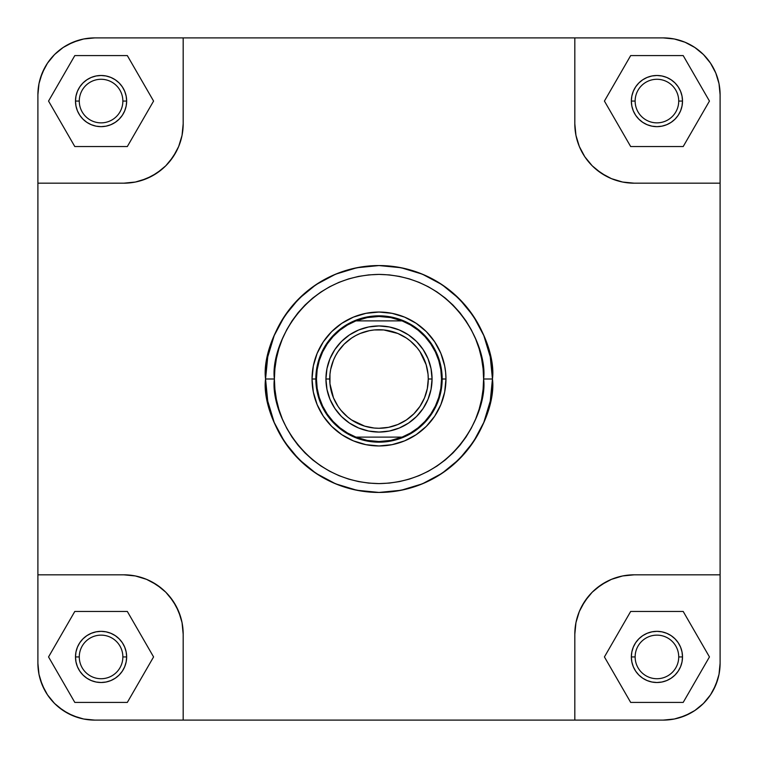<?xml version="1.0" encoding="UTF-8"?>
<svg xmlns="http://www.w3.org/2000/svg" width="758" height="758" viewBox="0 0 758 758"><rect width="100%" height="100%" fill="white"/><g stroke="black" fill="none" stroke-linecap="round" stroke-linejoin="round"><path stroke-width="1.14" d="M58.688 50.805L54.548 54.548L63.17 47.479L67.955 44.608L78.245 40.345L83.655 38.99L94.75 37.9L663.25 37.9L674.345 38.99L685.005 42.23L694.83 47.479L703.452 54.548L710.521 63.17L715.77 72.995L719.01 83.655L720.1 94.75L720.1 663.25L719.01 674.345L717.655 679.755L713.392 690.045L710.521 694.83L703.452 703.452L694.83 710.521L690.045 713.392L679.755 717.655L674.345 719.01L663.25 720.1L94.75 720.1L83.655 719.01L78.245 717.655L67.955 713.392L58.688 707.195L54.548 703.452L47.479 694.83L44.608 690.045L40.345 679.755L38.99 674.345L37.9 663.25L37.9 94.75L38.99 83.655L40.345 78.245L44.608 67.955L47.479 63.17L54.548 54.548L63.17 47.479L54.548 54.548L47.479 63.17L42.23 72.995L38.99 83.655L37.9 94.75L38.99 83.655M707.195 58.688L703.452 54.548L710.521 63.17L703.452 54.548L694.83 47.479L685.005 42.23L674.345 38.99L663.25 37.9L674.345 38.99M699.312 707.195L703.452 703.452L694.83 710.521L703.452 703.452L710.521 694.83L715.77 685.005L719.01 674.345L720.1 663.25L719.01 674.345M50.805 699.312L54.548 703.452L47.479 694.83L54.548 703.452L63.17 710.521L72.995 715.77L83.655 719.01L94.75 720.1L83.655 719.01M633.3 110.858L631.84 106.054L631.348 101.07L631.84 96.077L633.3 91.273L635.659 86.857L638.842 82.973L642.718 79.798L638.842 82.973L642.718 79.798L647.143 77.43L642.718 79.798L647.143 77.43L651.946 75.98L647.143 77.43L651.946 75.98L656.93 75.487L651.946 75.98L656.93 75.487L661.923 75.98L666.727 77.43L671.143 79.798L666.727 77.43L671.143 79.798L675.027 82.973L678.202 86.857L680.57 91.273L682.02 96.077L682.513 101.07L682.02 106.054L680.57 110.858L678.202 115.282L675.027 119.158L678.202 115.282L680.57 110.858L682.02 106.054L682.513 101.07L678.723 101.07A21.793 21.793 0 0 0 656.93 79.277A21.793 21.793 0 0 0 635.138 101.07L631.348 101.07A25.582 25.582 0 0 1 656.93 75.487A25.582 25.582 0 0 1 682.513 101.07L682.02 106.054L680.57 110.858L678.202 115.282L675.027 119.158L671.143 122.341L666.727 124.7L661.923 126.16L656.93 126.652L651.946 126.16L647.143 124.7L642.718 122.341L638.842 119.158L635.659 115.282L633.3 110.858L635.659 115.282M79.798 115.282L77.43 110.858L75.98 106.054L75.487 101.07L75.98 96.077L77.43 91.273L75.98 96.077L77.43 91.273L79.798 86.857L82.973 82.973L86.857 79.798L91.273 77.43L86.857 79.798L91.273 77.43L96.077 75.98L101.07 75.487L106.054 75.98L101.07 75.487L106.054 75.98L110.858 77.43L106.054 75.98L110.858 77.43L115.282 79.798L110.858 77.43L115.282 79.798L119.158 82.973L115.282 79.798L119.158 82.973L122.341 86.857L124.7 91.273L126.16 96.077L126.652 101.07L126.16 106.054L124.7 110.858L122.341 115.282L119.158 119.158L115.282 122.341L110.858 124.7L106.054 126.16L101.07 126.652L96.077 126.16L91.273 124.7L86.857 122.341L82.973 119.158L79.798 115.282L77.43 110.858L75.98 106.054L75.487 101.07A25.582 25.582 0 0 1 101.07 75.487A25.582 25.582 0 0 1 126.652 101.07L122.862 101.07A21.793 21.793 0 0 0 101.07 79.277A21.793 21.793 0 0 0 79.277 101.07L75.487 101.07L75.98 106.054L77.43 110.858L79.798 115.282L82.973 119.158L80.272 115.965M124.7 647.143L126.16 651.946L126.652 656.93L126.16 661.923L124.7 666.727L122.341 671.143L119.158 675.027L115.282 678.202L119.158 675.027L115.282 678.202L110.858 680.57L115.282 678.202L110.858 680.57L106.054 682.02L110.858 680.57L106.054 682.02L101.07 682.513L106.054 682.02L101.07 682.513L96.077 682.02L91.273 680.57L86.857 678.202L91.273 680.57L86.857 678.202L82.973 675.027L79.798 671.143L77.43 666.727L75.98 661.923L75.487 656.93A25.582 25.582 0 0 1 101.07 631.348A25.582 25.582 0 0 1 126.652 656.93L122.862 656.93A21.793 21.793 0 0 0 101.07 635.138A21.793 21.793 0 0 0 79.277 656.93L75.487 656.93L75.98 651.946L75.487 656.93L75.98 651.946L77.43 647.143L75.98 651.946L77.43 647.143L79.798 642.718L77.43 647.143L79.798 642.718L82.973 638.842L79.798 642.718L82.973 638.842L86.857 635.659L91.273 633.3L96.077 631.84L101.07 631.348L106.054 631.84L110.858 633.3L115.282 635.659L119.158 638.842L122.341 642.718L124.7 647.143L122.341 642.718M678.202 642.718L680.57 647.143L682.02 651.946L682.513 656.93L678.723 656.93A21.793 21.793 0 0 0 656.93 635.138A21.793 21.793 0 0 0 635.138 656.93L631.348 656.93L631.84 651.946L633.3 647.143L635.659 642.718L638.842 638.842L642.718 635.659L647.143 633.3L651.946 631.84L656.93 631.348L661.923 631.84L666.727 633.3L671.143 635.659L675.027 638.842L678.202 642.718L680.57 647.143L682.02 651.946L682.513 656.93L682.02 661.923L680.57 666.727L678.202 671.143L675.027 675.027L671.143 678.202L666.727 680.57L671.143 678.202L666.727 680.57L661.923 682.02L656.93 682.513L651.946 682.02L647.143 680.57L642.718 678.202L638.842 675.027L642.718 678.202L647.143 680.57L651.946 682.02L656.93 682.513L651.946 682.02L647.143 680.57L642.718 678.202L638.842 675.027L635.659 671.143L633.3 666.727L631.84 661.923L631.348 656.93A25.582 25.582 0 0 1 656.93 631.348A25.582 25.582 0 0 1 682.513 656.93L682.02 651.946L680.57 647.143L678.202 642.718L675.027 638.842L677.728 642.035M445.96 379L442.17 379L445.96 379L445.638 372.434L444.671 365.934L440.862 353.38L434.675 341.801L426.347 331.653L416.199 323.325L404.62 317.138L392.066 313.329L379 312.04L365.934 313.329L353.38 317.138L341.801 323.325L331.653 331.653L323.325 341.801L317.138 353.38L313.329 365.934L312.04 379A66.96 66.96 0 0 1 379 312.04A66.96 66.96 0 0 1 445.96 379A66.96 66.96 0 0 1 379 445.96A66.96 66.96 0 0 1 312.04 379L313.329 392.066L317.138 404.62L323.325 416.199L331.653 426.347L341.801 434.675L353.38 440.862L365.934 444.671L379 445.96L392.066 444.671L404.62 440.862L416.199 434.675L426.347 426.347L434.675 416.199L440.862 404.62L444.671 392.066L445.96 379M315.83 379L312.04 379L315.83 379A63.17 63.17 0 0 1 379 315.83A63.17 63.17 0 0 1 442.17 379A63.17 63.17 0 0 0 379 315.83A63.17 63.17 0 0 0 315.83 379L316.465 379L317.157 369.714L319.222 360.628L322.614 351.958L327.257 343.886L333.046 336.59L339.849 330.232L347.534 324.964L355.9 320.89A62.535 62.535 0 0 1 402.1 320.89L410.466 324.964L418.151 330.232L424.954 336.59L430.743 343.886L435.386 351.958L438.778 360.628L440.843 369.714L441.535 379L442.17 379L441.535 379A62.535 62.535 0 0 1 402.1 437.11L355.9 437.11A62.535 62.535 0 0 1 355.9 320.89L402.1 320.89A62.535 62.535 0 0 1 441.535 379L440.843 388.286L438.778 397.372L435.386 406.042L430.743 414.114L424.954 421.41L418.151 427.768L410.466 433.036L402.1 437.11A62.535 62.535 0 0 1 355.9 437.11L347.534 433.036L339.849 427.768L333.046 421.41L327.257 414.114L322.614 406.042L319.222 397.372L317.157 388.286L316.465 379L315.83 379A63.17 63.17 0 0 0 379 442.17A63.17 63.17 0 0 0 442.17 379A63.17 63.17 0 0 1 379 442.17A63.17 63.17 0 0 1 315.83 379M483.604 379C487.811 409.595 456.42 482.173 379 483.604C301.58 482.173 270.189 409.595 274.396 379L265.556 379C260.989 412.181 295.033 490.9 379 492.444C462.967 490.9 497.011 412.181 492.444 379L483.604 379L483.102 389.252L481.595 399.409L479.103 409.367L475.645 419.032L471.249 428.308L465.971 437.11L459.86 445.363L452.962 452.962L445.363 459.86L437.11 465.971L428.308 471.249L419.032 475.645L409.367 479.103L399.409 481.595L389.252 483.102L379 483.604L368.748 483.102L358.591 481.595L348.633 479.103L338.968 475.645L329.692 471.249L320.89 465.971L312.637 459.86L305.038 452.962L298.14 445.363L292.029 437.11L286.751 428.308L282.355 419.032L278.897 409.367L276.405 399.409L274.898 389.252L274.396 379L274.898 368.748L276.405 358.591L278.897 348.633L282.355 338.968L286.751 329.692L292.029 320.89L298.14 312.637L305.038 305.038L312.637 298.14L320.89 292.029L329.692 286.751L338.968 282.355L348.633 278.897L358.591 276.405L368.748 274.898L379 274.396L389.252 274.898L399.409 276.405L409.367 278.897L419.032 282.355L428.308 286.751L437.11 292.029L445.363 298.14L452.962 305.038L459.86 312.637L465.971 320.89L471.249 329.692L475.645 338.968L479.103 348.633L481.595 358.591L483.102 368.748L483.604 379L492.444 379A113.444 113.444 0 0 1 379 492.444A113.444 113.444 0 0 1 265.556 379A113.444 113.444 0 0 1 379 265.556A113.444 113.444 0 0 1 492.444 379L490.265 356.866L483.812 335.586L473.324 315.972L459.215 298.785L442.028 284.676L422.414 274.188L401.134 267.735L379 265.556L356.866 267.735L335.586 274.188L315.972 284.676L298.785 298.785L284.676 315.972L274.188 335.586L267.735 356.866L265.556 379L267.735 401.134L274.188 422.414L284.676 442.028L298.785 459.215L315.972 473.324L335.586 483.812L356.866 490.265L379 492.444L401.134 490.265L422.414 483.812L442.028 473.324L459.215 459.215L473.324 442.028L483.812 422.414L490.265 401.134L492.444 379C497.011 345.819 462.967 267.1 379 265.556C295.033 267.1 260.989 345.819 265.556 379L274.396 379C270.189 348.405 301.58 275.827 379 274.396C456.42 275.827 487.811 348.405 483.604 379M635.138 101.07A21.793 21.793 0 0 1 656.93 79.277A21.793 21.793 0 0 1 678.723 101.07A21.793 21.793 0 0 1 656.93 122.862A21.793 21.793 0 0 1 635.138 101.07A21.793 21.793 0 0 0 656.93 122.862A21.793 21.793 0 0 0 678.723 101.07L682.513 101.07A25.582 25.582 0 0 1 656.93 126.652A25.582 25.582 0 0 1 631.348 101.07L635.138 101.07M75.487 101.07L79.277 101.07A21.793 21.793 0 0 1 101.07 79.277A21.793 21.793 0 0 1 122.862 101.07A21.793 21.793 0 0 1 101.07 122.862A21.793 21.793 0 0 1 79.277 101.07A21.793 21.793 0 0 0 101.07 122.862A21.793 21.793 0 0 0 122.862 101.07L126.652 101.07A25.582 25.582 0 0 1 101.07 126.652A25.582 25.582 0 0 1 75.487 101.07L75.98 96.077M79.277 656.93A21.793 21.793 0 0 1 101.07 635.138A21.793 21.793 0 0 1 122.862 656.93A21.793 21.793 0 0 1 101.07 678.723A21.793 21.793 0 0 1 79.277 656.93A21.793 21.793 0 0 0 101.07 678.723A21.793 21.793 0 0 0 122.862 656.93L126.652 656.93A25.582 25.582 0 0 1 101.07 682.513A25.582 25.582 0 0 1 75.487 656.93L79.277 656.93M682.513 656.93A25.582 25.582 0 0 1 656.93 682.513A25.582 25.582 0 0 1 631.348 656.93L635.138 656.93A21.793 21.793 0 0 1 656.93 635.138A21.793 21.793 0 0 1 678.723 656.93A21.793 21.793 0 0 1 656.93 678.723A21.793 21.793 0 0 1 635.138 656.93A21.793 21.793 0 0 0 656.93 678.723A21.793 21.793 0 0 0 678.723 656.93L682.513 656.93L682.02 661.923L680.57 666.727M663.25 720.1L574.82 720.1L574.82 634.19L575.957 622.612L574.82 634.19L574.82 720.1L183.18 720.1L183.18 634.19L182.043 622.612L178.661 611.469L173.175 601.208L165.794 592.206L156.792 584.825L146.531 579.339L135.388 575.957L146.531 579.339L151.799 581.831L161.473 588.293L165.794 592.206L169.707 596.527L176.169 606.201L180.622 616.955L182.043 622.612L183.18 634.19L183.18 720.1L94.75 720.1A56.85 56.85 0 0 1 37.9 663.25L37.9 574.82L123.81 574.82L135.388 575.957L123.81 574.82L37.9 574.82L37.9 183.18L123.81 183.18L135.388 182.043L146.531 178.661L156.792 173.175L165.794 165.794L173.175 156.792L178.661 146.531L182.043 135.388L178.661 146.531L176.169 151.799L169.707 161.473L165.794 165.794L161.473 169.707L151.799 176.169L141.045 180.622L135.388 182.043L123.81 183.18L37.9 183.18L37.9 94.75A56.85 56.85 0 0 1 94.75 37.9L183.18 37.9L183.18 123.81L182.043 135.388L183.18 123.81L183.18 37.9L663.25 37.9A56.85 56.85 0 0 1 720.1 94.75L720.1 183.18L634.19 183.18L622.612 182.043L611.469 178.661L606.201 176.169L596.527 169.707L592.206 165.794L584.825 156.792L579.339 146.531L577.378 141.045L575.957 135.388L574.82 123.81L575.957 135.388L579.339 146.531L584.825 156.792L592.206 165.794L601.208 173.175L611.469 178.661L622.612 182.043L634.19 183.18L720.1 183.18L720.1 574.82L634.19 574.82L622.612 575.957L634.19 574.82L720.1 574.82L720.1 663.25A56.85 56.85 0 0 1 663.25 720.1L674.345 719.01L685.005 715.77L694.83 710.521M575.957 622.612L579.339 611.469L581.831 606.201L588.293 596.527L592.206 592.206L596.527 588.293L606.201 581.831L611.469 579.339L622.612 575.957L611.469 579.339L601.208 584.825L592.206 592.206L584.825 601.208L579.339 611.469L575.957 622.612M37.9 663.25L38.99 674.345L42.23 685.005L47.479 694.83M720.1 94.75L719.01 83.655L715.77 72.995L710.521 63.17M94.75 37.9L83.655 38.99L72.995 42.23L63.17 47.479M574.82 37.9L574.82 123.81L574.82 37.9M574.82 634.19A59.38 59.38 0 0 1 634.19 574.82M123.81 574.82A59.38 59.38 0 0 1 183.18 634.19M183.18 123.81A59.38 59.38 0 0 1 123.81 183.18M634.19 183.18A59.38 59.38 0 0 1 574.82 123.81M683.195 611.45L630.675 611.45L604.42 656.93L630.675 702.41L683.195 702.41L709.45 656.93L683.195 611.45L630.675 611.45L604.42 656.93L630.675 702.41L683.195 702.41L709.45 656.93L683.195 611.45M666.727 680.57L661.923 682.02L656.93 682.513M127.325 611.45L74.805 611.45L48.55 656.93L74.805 702.41L127.325 702.41L153.58 656.93L127.325 611.45L74.805 611.45L48.55 656.93L74.805 702.41L127.325 702.41L153.58 656.93L127.325 611.45M91.273 633.3L96.077 631.84M101.07 682.513L96.077 682.02L91.273 680.57M77.43 666.727L75.98 661.923L75.487 656.93M127.325 55.59L74.805 55.59L48.55 101.07L74.805 146.55L127.325 146.55L153.58 101.07L127.325 55.59L74.805 55.59L48.55 101.07L74.805 146.55L127.325 146.55L153.58 101.07L127.325 55.59M91.273 77.43L96.077 75.98L101.07 75.487M630.675 55.59L604.42 101.07L630.675 146.55L683.195 146.55L709.45 101.07L683.195 55.59L630.675 55.59L604.42 101.07L630.675 146.55L683.195 146.55L709.45 101.07L683.195 55.59L630.675 55.59M656.93 75.487L661.923 75.98L666.727 77.43M680.57 91.273L682.02 96.077L682.513 101.07M666.727 124.7L661.923 126.16M325.94 379L329.73 379A49.27 49.27 0 0 1 379 329.73A49.27 49.27 0 0 1 428.27 379L432.06 379A53.06 53.06 0 0 0 379 325.94A53.06 53.06 0 0 0 325.94 379A53.06 53.06 0 0 1 379 325.94A53.06 53.06 0 0 1 432.06 379A53.06 53.06 0 0 1 379 432.06A53.06 53.06 0 0 1 325.94 379L326.963 389.356L329.976 399.305L334.884 408.477L341.479 416.521L349.523 423.116L358.695 428.024L368.644 431.037L379 432.06L389.356 431.037L399.305 428.024L408.477 423.116L416.521 416.521L423.116 408.477L428.024 399.305L431.037 389.356L432.06 379L431.037 368.644L428.024 358.695L423.116 349.523L416.521 341.479L408.477 334.884L399.305 329.976L389.356 326.963L379 325.94L368.644 326.963L358.695 329.976L349.523 334.884L341.479 341.479L334.884 349.523L329.976 358.695L326.963 368.644L325.94 379A53.06 53.06 0 0 0 379 432.06A53.06 53.06 0 0 0 432.06 379L428.27 379L427.322 388.608L424.518 397.855L419.97 406.373L413.84 413.84L406.373 419.97L397.855 424.518L388.608 427.322L379 428.27L374.168 428.033L364.702 426.148L351.627 419.97L347.742 417.089L340.911 410.258L338.03 406.373L333.482 397.855L329.967 383.832L329.967 374.168L330.678 369.392L333.482 360.145L335.548 355.777L338.03 351.627L344.16 344.16L351.627 338.03L355.777 335.548L360.145 333.482L369.392 330.678L374.168 329.967L383.832 329.967L397.855 333.482L406.373 338.03L410.258 340.911L417.089 347.742L419.97 351.627L426.148 364.702L428.033 374.168L428.27 379A49.27 49.27 0 0 1 379 428.27A49.27 49.27 0 0 1 329.73 379L325.94 379M402.1 320.89L355.9 320.89L367.242 317.583L379 316.465L390.758 317.583L402.1 320.89M355.9 437.11L402.1 437.11L390.758 440.417L379 441.535L367.242 440.417L355.9 437.11"/></g></svg>

